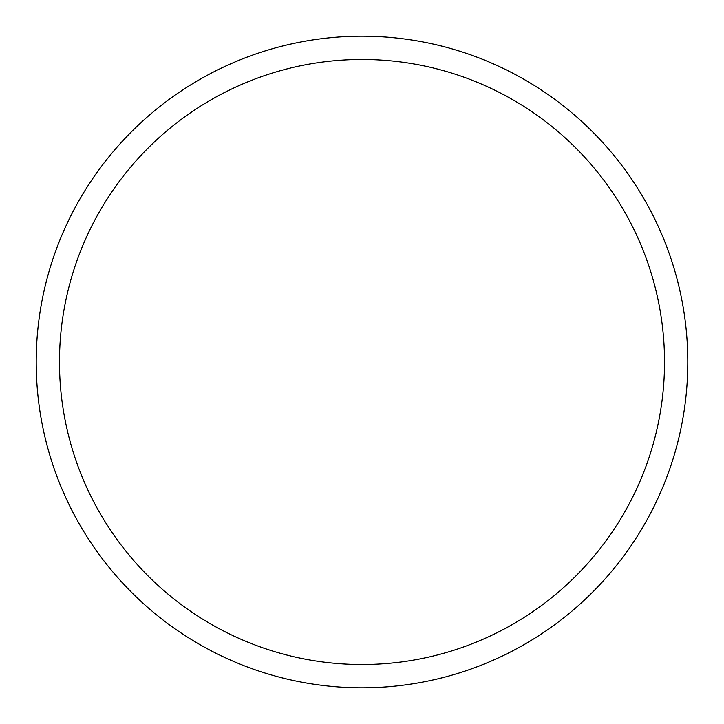 <?xml version="1.0" encoding="UTF-8"?>
<svg xmlns="http://www.w3.org/2000/svg" width="724" height="724" viewBox="0 0 724 724"><rect width="100%" height="100%" fill="white"/><g stroke="black" fill="none" stroke-linecap="round" stroke-linejoin="round"><path stroke-width="1.09" d="M362 687.8A325.8 325.8 0 0 0 687.8 362A325.8 325.8 0 0 0 362 36.2A325.8 325.8 0 0 0 36.2 362A325.8 325.8 0 0 0 362 687.8M362 664.523A302.523 302.523 0 0 0 664.523 362A302.523 302.523 0 0 0 362 59.477A302.523 302.523 0 0 0 59.477 362A302.523 302.523 0 0 0 362 664.523"/></g></svg>
